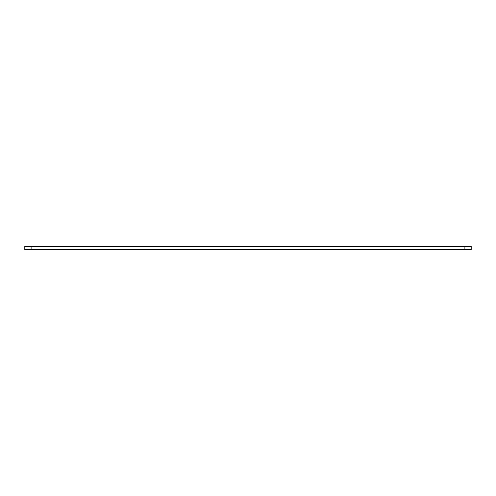 <?xml version="1.0" encoding="UTF-8"?>
<svg xmlns="http://www.w3.org/2000/svg" width="496" height="496" viewBox="0 0 496 496"><rect width="100%" height="100%" fill="white"/><g stroke="black" fill="none" stroke-linecap="round" stroke-linejoin="round"><path stroke-width="0.74" d="M24.8 249.748L24.8 246.252L31.099 246.252L31.099 249.748L24.8 249.748M464.901 249.748L464.901 246.252L471.2 246.252L471.2 249.748L31.099 249.748M464.901 246.252L31.099 246.252"/></g></svg>
